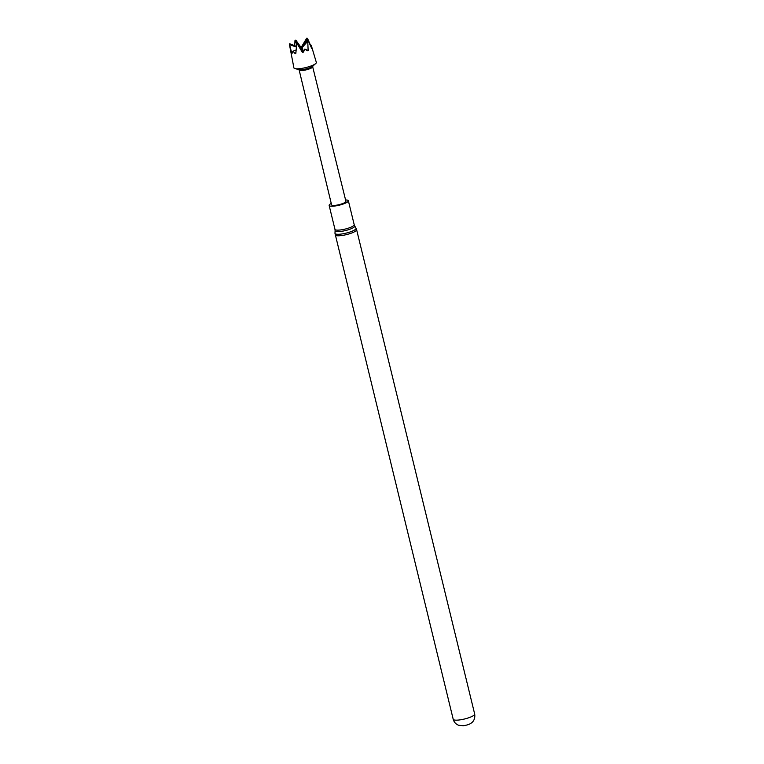 <?xml version="1.0" encoding="UTF-8"?>
<svg xmlns="http://www.w3.org/2000/svg" width="764" height="764" viewBox="0 0 764 764"><rect width="100%" height="100%" fill="white"/><g stroke="black" fill="none" stroke-linecap="round" stroke-linejoin="round"><path stroke-width="1.15" d="M331.251 203.453A9.894 2.139 -13.7 0 0 329.141 205.44A9.894 2.139 -13.7 0 0 333.734 206.146A9.894 2.139 -13.7 0 0 343.676 203.854A9.894 2.139 -13.7 0 0 348.365 200.76A9.894 2.139 -13.7 0 0 345.576 199.967M315.704 63.574A11.546 2.502 166.3 0 1 299.268 68.712A11.546 2.502 166.3 0 1 294.999 68.617L298.991 69.6A7.592 1.643 -13.7 0 0 301.799 69.658A7.592 1.643 -13.7 0 0 312.61 66.277L315.704 63.574A11.546 2.502 166.3 0 0 316.334 62.4L311.225 45.219L311.702 48.399L308.14 40.54A10.324 2.235 -13.7 0 1 307.739 40.788L308.131 50.548L307.395 50.825L304.874 49.068L303.47 52.105L302.41 52.401L297.454 44.159A10.324 2.235 -13.7 0 1 296.69 44.302L295.821 53.556L295.076 53.595L293.023 51.159L291.838 53.404L289.384 44.064A10.324 2.235 -13.7 0 1 289.317 43.901L289.871 43.854L289.384 44.064M304.273 44.331L307.615 38.677L307.195 38.219A10.324 2.235 -13.7 0 0 306.679 38.2L301.684 46.594M307.615 38.677L310.576 45.401M298.571 69.495L299.249 70.192A6.952 1.509 -13.7 0 0 302.382 70.508A6.952 1.509 -13.7 0 0 312.657 66.926L312.944 65.99M312.686 66.812L345.92 201.352A7.382 1.595 166.3 0 1 342.425 203.654A7.382 1.595 166.3 0 1 335.004 205.373A7.382 1.595 166.3 0 1 331.586 204.847L299.173 70.107M294.999 68.617A11.546 2.502 166.3 0 1 293.901 67.872L289.327 43.93M294.637 45.668L295.085 40.377A10.324 2.235 -13.7 0 1 295.811 40.139L300.682 46.929M300.796 46.709L302.047 46.833M300.3 47.091L301.026 46.652M307.739 40.788L302.009 46.871L301.197 46.795M300.605 46.843L298.055 44.551M301.713 46.547L302.926 46.747M302.009 46.871L302.229 47.492L307.586 41.399M302.41 52.401L300.892 46.986L302.229 47.492M307.5 40.702L308.14 40.54M311.225 45.219L310.499 45.42M307.195 38.219L306.526 38.381M295.811 40.139L295.085 40.377M295.639 40.33L299.163 45.63M296.976 44.178L294.742 40.998M289.871 43.854L296.222 46.27M296.174 46.996L289.556 44.637M291.838 53.404L292.44 52.983M295.076 53.595L295.869 52.554M293.023 51.159L295.993 50.061M296.69 44.302L297.454 44.159M304.874 49.068L308.131 50.548M302.515 48.39L303.47 52.105M453.214 719.287A11.049 2.397 -13.7 0 0 458.343 720.07A11.049 2.397 -13.7 0 0 469.449 717.511A11.049 2.397 -13.7 0 0 474.683 714.053C475.561 720.022 471.894 722.668 471.531 722.83C470.041 724.167 467.291 725.141 463.28 725.743L458.572 725.227C455.822 724.167 454.036 722.19 453.214 719.287L334.976 233.278A10.839 2.349 -13.7 0 0 340.018 234.195A10.839 2.349 -13.7 0 0 351.201 231.578A10.839 2.349 -13.7 0 0 355.995 228.159L354.697 225.915A10.104 2.187 -13.7 0 1 350.227 229.105A10.104 2.187 -13.7 0 1 339.799 231.54A10.104 2.187 -13.7 0 1 335.1 230.69L334.966 229.343A9.894 2.139 -13.7 0 0 339.56 230.05A9.894 2.139 -13.7 0 0 349.511 227.758A9.894 2.139 -13.7 0 0 354.19 224.664L348.365 200.76M335.138 234.911A11.049 2.397 -13.7 0 0 340.257 235.694A11.049 2.397 -13.7 0 0 351.373 233.135A11.049 2.397 -13.7 0 0 356.607 229.677L355.995 228.159M474.683 714.053L356.607 229.677M335.1 230.69L334.976 233.278M354.697 225.915L354.19 224.664M334.966 229.343L329.141 205.44"/></g></svg>
